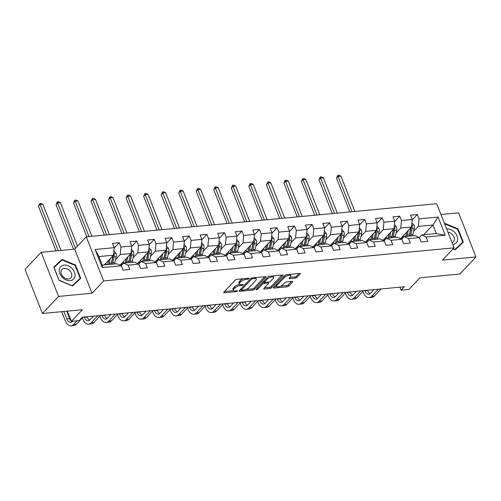 <?xml version="1.0" encoding="UTF-8"?>
<svg xmlns="http://www.w3.org/2000/svg" width="501" height="501" viewBox="0 0 501 501"><rect width="100%" height="100%" fill="white"/><g stroke="black" fill="none" stroke-linecap="round" stroke-linejoin="round"><path stroke-width="0.75" d="M249.028 278.644A0.946 0.351 158.5 0 0 249.141 278.368A0.946 0.351 158.5 0 0 248.703 278.243L236.979 279.351A1.353 0.501 158.5 0 0 235.245 280.128L223.847 292.196A1.353 0.501 158.5 0 0 223.69 292.59A1.353 0.501 158.5 0 0 224.316 292.766L236.04 291.657A0.946 0.351 158.5 0 0 237.255 291.112A0.946 0.351 158.5 0 0 237.361 290.843A0.946 0.351 158.5 0 0 236.923 290.718L235.407 290.862A4.327 1.591 158.5 0 1 233.41 290.304A4.327 1.591 158.5 0 1 233.904 289.052L234.856 288.044A4.327 1.591 158.5 0 1 240.411 285.564L241.927 285.42A0.946 0.351 158.5 0 0 243.142 284.881A0.946 0.351 158.5 0 0 243.248 284.606A0.946 0.351 158.5 0 0 242.816 284.48L241.294 284.624A4.327 1.591 158.5 0 1 239.296 284.067A4.327 1.591 158.5 0 1 239.791 282.815L240.743 281.806A4.327 1.591 158.5 0 1 246.298 279.326L247.813 279.182A0.946 0.351 158.5 0 0 249.028 278.644M295.233 278.155A1.353 0.501 158.5 0 0 296.968 277.379L300.162 273.991A1.353 0.501 158.5 0 0 300.318 273.602A1.353 0.501 158.5 0 0 299.692 273.427L286.678 274.654A1.353 0.501 158.5 0 0 284.937 275.431L273.546 287.499A1.353 0.501 158.5 0 0 273.389 287.893A1.353 0.501 158.5 0 0 274.016 288.069L287.035 286.835A1.353 0.501 158.5 0 0 288.77 286.065L292.628 281.975A1.353 0.501 158.5 0 0 292.784 281.581A1.353 0.501 158.5 0 0 292.158 281.405L286.591 281.931A1.353 0.501 158.5 0 0 284.85 282.708L282.94 284.737A3.62 1.334 158.5 0 1 279.351 286.622A3.62 1.334 158.5 0 1 276.621 286.34A3.62 1.334 158.5 0 1 277.034 285.294L284.537 277.347A3.62 1.334 158.5 0 1 288.125 275.462A3.62 1.334 158.5 0 1 290.856 275.744A3.62 1.334 158.5 0 1 290.442 276.79L289.19 278.111A1.353 0.501 158.5 0 0 289.033 278.506A1.353 0.501 158.5 0 0 289.659 278.681L295.233 278.155L294.763 276.959A1.353 0.501 158.5 0 0 296.498 276.189L299.047 273.49M58.548 296.417L92.04 293.248L74.662 249.135L41.176 252.297L58.548 296.417L42.428 313.494L82.327 309.724L71.361 321.335L79.227 320.59L82.452 317.177L404.326 286.754L401.101 290.173L408.966 289.428L419.932 277.811L459.824 274.041L475.95 256.963L458.572 212.85L440.943 214.516M92.04 293.248L103.651 280.955L454.069 247.832L442.458 260.132L475.95 256.963M265.856 277.235A1.353 0.501 158.5 0 0 266.012 276.846A1.353 0.501 158.5 0 0 265.386 276.671L252.366 277.898A1.353 0.501 158.5 0 0 250.632 278.675L239.24 290.743A1.353 0.501 158.5 0 0 239.083 291.137A1.353 0.501 158.5 0 0 239.71 291.313L252.723 290.079A1.353 0.501 158.5 0 0 254.458 289.302L265.856 277.235L265.63 276.665M269.519 276.276L282.539 275.049A1.353 0.501 158.5 0 1 283.165 275.224A1.353 0.501 158.5 0 1 283.009 275.613L271.617 287.687A1.353 0.501 158.5 0 1 269.876 288.457L264.309 288.983A1.353 0.501 158.5 0 1 263.683 288.808A1.353 0.501 158.5 0 1 263.839 288.419L268.461 283.522A1.353 0.501 158.5 0 0 268.611 283.134A1.353 0.501 158.5 0 0 267.991 282.959L264.29 283.309A1.353 0.501 158.5 0 0 262.555 284.08L257.746 289.177A0.946 0.351 158.5 0 1 256.806 289.672A0.946 0.351 158.5 0 1 256.092 289.597A0.946 0.351 158.5 0 1 256.199 289.321L267.784 277.053A1.353 0.501 158.5 0 1 269.519 276.276M42.428 313.494L25.05 269.381L41.176 252.297M103.651 280.955L86.272 236.835L436.69 203.719L454.069 247.832M412.217 219.883L417.283 214.516L410.538 215.154L412.254 219.507L401.464 220.528L399.748 216.175L393.003 216.814L394.719 221.166L383.929 222.181L382.219 217.829L375.474 218.467L377.19 222.82L366.4 223.841L364.684 219.488L357.939 220.127L359.655 224.479L348.865 225.5L347.155 221.148L340.411 221.78L342.127 226.133L331.336 227.153L329.62 222.801L322.876 223.44L324.592 227.792L313.801 228.813L312.085 224.461L305.347 225.099L307.057 229.452L296.273 230.466L294.557 226.12L287.812 226.753L289.528 231.105L278.738 232.126L277.022 227.773L270.283 228.412L271.993 232.765L261.209 233.785L259.493 229.433L252.748 230.072L254.464 234.418L243.674 235.439L241.958 231.086L235.22 231.725L236.929 236.077L226.139 237.098L224.429 232.746L217.685 233.385L219.4 237.737L208.61 238.752L206.894 234.405L200.15 235.038L201.865 239.39L191.075 240.411L189.365 236.059L182.621 236.697L184.337 241.05L173.546 242.071L171.83 237.718L165.086 238.357L166.802 242.703L156.011 243.724L154.302 239.372L147.557 240.01L149.273 244.363L138.483 245.384L136.767 241.031L130.022 241.67L131.738 246.022L120.948 247.037L119.232 242.691L112.493 243.323L114.203 247.676L95.102 249.485L102.242 267.603L102.279 265.142L116.883 263.764L121.342 265.799L123.058 270.152L129.803 269.513L128.087 265.161L123.628 263.125L134.418 262.104L138.877 264.146L140.593 268.492L147.332 267.86L145.622 263.507L141.163 261.472L151.953 260.451L156.406 262.486L158.122 266.839L164.867 266.2L163.151 261.848L158.692 259.812L169.482 258.792L173.941 260.827L175.657 265.179L182.402 264.541L180.686 260.194L176.227 258.153L187.017 257.138L191.476 259.174L193.186 263.526L199.93 262.887L198.214 258.535L193.755 256.499L204.546 255.479L209.005 257.514L210.721 261.866L217.465 261.228L215.749 256.875L211.29 254.84L222.081 253.819L226.54 255.854L228.249 260.207L234.994 259.574L233.278 255.222L228.819 253.187L239.61 252.166L244.068 254.201L245.784 258.554L252.529 257.915L250.813 253.562L246.354 251.527L257.145 250.506L261.603 252.542L263.313 256.894L270.058 256.255L268.342 251.909L263.889 249.867L274.673 248.847L279.132 250.888L280.848 255.241L287.593 254.602L285.877 250.25L281.418 248.214L292.208 247.193L296.667 249.229L298.383 253.581L305.122 252.942L303.412 248.59L298.953 246.555L309.737 245.534L314.196 247.569L315.912 251.922L322.657 251.289L320.941 246.937L316.482 244.895L327.272 243.881L331.731 245.916L333.447 250.268L340.185 249.63L338.476 245.277L334.017 243.242L344.807 242.221L349.26 244.256L350.976 248.609L357.72 247.97L356.004 243.618L351.545 241.582L362.336 240.561L366.795 242.603L368.511 246.955L375.249 246.317L373.539 241.964L369.08 239.929L379.871 238.908L384.33 240.943L386.039 245.296L392.784 244.657L391.068 240.305L386.609 238.269L397.399 237.249L401.858 239.284L403.574 243.636L410.319 243.004L408.603 238.651L404.144 236.61L414.934 235.595L419.393 237.631L421.103 241.983L427.848 241.344L426.132 236.992L421.673 234.956L436.283 233.572L432.902 224.993L418.297 226.371L413.607 231.337M417.283 214.516L418.993 218.868L438.099 217.065L445.239 235.188L426.132 236.992M419.393 237.631L408.603 238.651M401.858 239.284L391.068 240.305M384.33 240.943L373.539 241.964M366.795 242.603L356.004 243.618M349.26 244.256L338.476 245.277M331.731 245.916L320.941 246.937M314.196 247.569L303.412 248.59M296.667 249.229L285.877 250.25M279.132 250.888L268.342 251.909M261.603 252.542L250.813 253.562M244.068 254.201L233.278 255.222M226.54 255.854L215.749 256.875M209.005 257.514L198.214 258.535M191.476 259.174L180.686 260.194M173.941 260.827L163.151 261.848M156.406 262.486L145.622 263.507M138.877 264.146L128.087 265.161M121.342 265.799L102.242 267.603M396.078 232.99L400.762 228.03L411.553 227.009L400.531 238.683M401.689 239.209L404.144 236.61M411.553 227.009L412.254 219.507M400.762 228.03L401.464 220.528M378.543 234.65L383.227 229.683L394.018 228.663L383.002 240.336M384.161 240.868L386.609 238.269M394.018 228.663L394.719 221.166M383.227 229.683L383.929 222.181M361.008 236.309L365.699 231.343L376.489 230.322L365.467 241.996M366.626 242.522L369.08 239.929M376.489 230.322L377.19 222.82M365.699 231.343L366.4 223.841M343.479 237.962L348.164 233.003L358.954 231.982L347.938 243.649M349.097 244.181L351.545 241.582M358.954 231.982L359.655 224.479M348.164 233.003L348.865 225.5M325.944 239.622L330.635 234.656L341.425 233.635L330.403 245.308M331.562 245.841L334.017 243.242M341.425 233.635L342.127 226.133M330.635 234.656L331.336 227.153M308.416 241.275L313.1 236.315L323.89 235.295L312.875 246.968M314.033 247.494L316.482 244.895M323.89 235.295L324.592 227.792M313.1 236.315L313.801 228.813M290.881 242.935L295.571 237.969L306.361 236.948L295.339 248.621M296.498 249.154L298.953 246.555M306.361 236.948L307.057 229.452M295.571 237.969L296.273 230.466M273.352 244.594L278.036 239.628L288.826 238.608L277.805 250.281M278.969 250.807L281.418 248.214M288.826 238.608L289.528 231.105M278.036 239.628L278.738 232.126M255.817 246.248L260.507 241.288L271.291 240.267L260.276 251.94M261.434 252.466L263.889 249.867M271.291 240.267L271.993 232.765M260.507 241.288L261.209 233.785M238.288 247.907L242.972 242.941L253.763 241.92L242.741 253.594M243.899 254.126L246.354 251.527M253.763 241.92L254.464 234.418M242.972 242.941L243.674 235.439M220.753 249.567L225.444 244.601L236.228 243.58L225.212 255.253M226.371 255.779L228.819 253.187M236.228 243.58L236.929 236.077M225.444 244.601L226.139 237.098M203.224 251.22L207.909 246.254L218.699 245.239L207.677 256.907M208.836 257.439L211.29 254.84M218.699 245.239L219.4 237.737M207.909 246.254L208.61 238.752M185.689 252.88L190.374 247.914L201.164 246.893L190.148 258.566M191.307 259.092L193.755 256.499M201.164 246.893L201.865 239.39M190.374 247.914L191.075 240.411M168.161 254.533L172.845 249.573L183.635 248.552L172.613 260.226M173.772 260.752L176.227 258.153M183.635 248.552L184.337 241.05M172.845 249.573L173.546 242.071M150.626 256.193L155.31 251.226L166.1 250.206L155.085 261.879M156.243 262.411L158.692 259.812M166.1 250.206L166.802 242.703M155.31 251.226L156.011 243.724M133.091 257.852L137.781 252.886L148.572 251.865L137.55 263.539M138.708 264.065L141.163 261.472M148.572 251.865L149.273 244.363M137.781 252.886L138.483 245.384M115.562 259.505L120.246 254.539L131.037 253.525L120.021 265.192M121.179 265.724L123.628 263.125M131.037 253.525L131.738 246.022M120.246 254.539L120.948 247.037M95.102 249.485L98.897 256.562L113.508 255.178L104.277 264.954M113.508 255.178L114.203 247.676M74.662 249.135L86.272 236.835M399.917 287.173L401.101 290.173M67.341 311.14L71.361 321.335M98.897 256.562L102.279 265.142M423.677 234.769L432.902 224.993L438.099 217.065M419.224 237.555L421.673 234.956M445.239 235.188L436.283 233.572M418.297 226.371L418.993 218.868M114.172 248.051L119.232 242.691M131.7 246.398L136.767 241.031M149.235 244.738L154.302 239.372M166.77 243.079L171.83 237.718M184.299 241.426L189.365 236.059M201.834 239.766L206.894 234.405M219.363 238.113L224.429 232.746M236.898 236.453L241.958 231.086M254.427 234.794L259.493 229.433M271.962 233.14L277.022 227.773M289.49 231.481L294.557 226.12M307.025 229.821L312.085 224.461M324.554 228.168L329.62 222.801M342.089 226.508L347.155 221.148M359.618 224.855L364.684 219.488M377.153 223.195L382.219 217.829M394.688 221.536L399.748 216.175M72.513 285.996L80.742 278.331L75.507 265.042L62.049 259.424L53.82 267.096L59.055 280.378L72.513 285.996M452.992 248.972L455.077 249.836L463.306 242.171L458.071 228.882L444.606 223.264M59.513 262.367L53.92 267.346M59.337 262.292L62.049 259.424M75.131 265.442L75.507 265.042M444.619 223.841L457.682 229.258L458.071 228.882M243.336 278.75A4.327 1.591 158.5 0 0 240.273 280.616L240.743 281.806M239.296 284.067L238.827 282.871A4.327 1.591 158.5 0 1 239.321 281.618L240.273 280.616M239.61 284.411A4.327 1.591 158.5 0 0 234.387 286.854L234.856 288.044M233.41 290.304L232.94 289.108A4.327 1.591 158.5 0 1 233.435 287.856L234.387 286.854M224.498 291.513L233.71 290.643M245.897 289.49L252.254 288.889A1.353 0.501 158.5 0 0 253.988 288.113L264.735 276.727M239.885 290.054L241.288 289.922M252.698 278.725A0.946 0.351 158.5 0 0 251.483 279.264L241.476 289.86A0.946 0.351 158.5 0 0 241.369 290.135A0.946 0.351 158.5 0 0 241.808 290.254L243.405 290.104A4.327 1.591 158.5 0 0 248.966 287.624L255.798 280.385A4.327 1.591 158.5 0 0 256.299 279.132A4.327 1.591 158.5 0 0 254.295 278.575L252.698 278.725L252.372 277.898M256.299 279.132L255.829 277.936A4.327 1.591 158.5 0 0 255.523 277.598M281.888 275.112L271.147 286.491L271.617 287.687M264.484 287.731L269.406 287.267A1.353 0.501 158.5 0 0 271.147 286.491M264.497 282.05L263.82 282.113A1.353 0.501 158.5 0 0 262.662 282.476M273.252 278.443A3.62 1.334 158.5 0 0 273.671 277.397A3.62 1.334 158.5 0 0 270.941 277.122A3.62 1.334 158.5 0 0 267.352 279.001L264.71 281.8A1.353 0.501 158.5 0 0 264.553 282.195A1.353 0.501 158.5 0 0 265.179 282.37L268.874 282.019A1.353 0.501 158.5 0 0 270.609 281.243L273.252 278.443M273.671 277.397L273.202 276.208A3.62 1.334 158.5 0 0 272.989 275.951M269.3 276.308A3.62 1.334 158.5 0 0 267.716 277.128M264.077 280.98A1.353 0.501 158.5 0 0 264.083 280.998L264.553 282.195M289.835 277.429L294.763 276.959M290.856 275.744L290.386 274.548A3.62 1.334 158.5 0 0 290.211 274.323M286.347 274.711A3.62 1.334 158.5 0 0 284.9 275.475M276.151 284.743A3.62 1.334 158.5 0 0 276.151 285.15L276.621 286.34M280.585 286.209L286.566 285.645A1.353 0.501 158.5 0 0 288.3 284.869L291.513 281.468M274.191 286.816L276.796 286.566M108.742 260.226L108.241 262.411A8.749 5.023 84.6 0 1 107.439 264.66M110.27 258.604L109.212 263.219A10.546 6.05 84.6 0 1 108.842 264.522M113.896 251.026L115.963 253.306A3.651 2.098 84.6 0 1 116.207 256.7L114.829 262.693A10.546 6.05 84.6 0 1 114.46 263.996M106.412 264.753A8.749 5.023 84.6 0 1 105.974 264.14L105.598 263.557M112.857 255.867A3.651 2.098 84.6 0 1 112.719 257.032L111.347 263.019A10.546 6.05 84.6 0 1 110.978 264.321M112.324 264.196A10.546 6.05 -95.4 0 0 112.694 262.893L114.071 256.907A3.651 2.098 -95.4 0 0 114.096 254.483L113.627 253.844M113.17 255.535A1.86 1.065 84.6 0 1 113.101 256.099L111.723 262.086A8.749 5.023 84.6 0 1 111.078 264.008M61.041 250.425L42.879 204.32L40.067 204.583L38.458 206.293L56.024 250.895M58.229 250.688L40.067 204.583L39.817 203.469L40.944 203.362L42.879 204.32M38.458 206.293L39.817 203.469M61.686 311.672L65.224 320.646A10.339 5.931 -95.4 0 0 71.029 325.813A10.339 5.931 -95.4 0 0 73.578 324.46L77.035 320.803M71.029 325.813L73.841 325.544A10.339 5.931 -95.4 0 0 76.39 324.197L83.072 317.12M72.658 321.216L72.407 321.479A6.889 3.952 84.6 0 1 70.704 322.381A6.889 3.952 84.6 0 1 66.833 318.937L63.89 311.465M72.069 321.799A6.889 3.952 84.6 0 1 71.405 321.335M71.336 321.273A6.889 3.952 84.6 0 1 69.645 318.667L66.702 311.202M75.006 276.126A8.962 6.557 43.4 0 0 68.161 265.793A8.962 6.557 43.4 0 0 59.3 269.569A8.962 6.557 43.4 0 0 66.145 279.902A8.962 6.557 43.4 0 0 75.006 276.126M71.768 275.901A6.131 4.49 43.4 0 0 68.33 269.494A6.131 4.49 43.4 0 0 61.93 269.444A6.131 4.49 43.4 0 0 61.016 271.41A6.131 4.49 43.4 0 0 64.447 277.823A6.131 4.49 43.4 0 0 70.848 277.867A6.131 4.49 43.4 0 0 71.768 275.901M59.074 280.391L54.108 267.402L62.08 259.975L75.125 265.417L80.198 278.293L72.351 285.927M80.198 278.293L72.225 285.72L59.181 280.278M452.735 244.444A8.962 6.557 43.4 0 0 452.766 244.438A8.962 6.557 43.4 0 0 457.018 235.996A8.962 6.557 43.4 0 0 446.66 228.938A8.962 6.557 43.4 0 0 446.629 228.944M457.682 229.258L462.755 242.133L454.914 249.767M462.755 242.133L454.783 249.561L453.098 248.859M452.008 242.597A6.131 4.49 43.4 0 0 453.411 241.707A6.131 4.49 43.4 0 0 453.486 236.065A6.131 4.49 43.4 0 0 447.913 232.207M126.277 258.566L125.77 260.758A8.749 5.023 84.6 0 1 124.968 263M121.367 265.524A8.749 5.023 84.6 0 1 120.071 265.142M127.805 256.944L126.74 261.566A10.546 6.05 84.6 0 1 126.371 262.868M131.431 249.366L133.491 251.646A3.651 2.098 84.6 0 1 133.736 255.047L132.364 261.034A10.546 6.05 84.6 0 1 131.988 262.336M123.941 263.094A8.749 5.023 84.6 0 1 123.509 262.486L123.127 261.898M130.392 254.207A3.651 2.098 84.6 0 1 130.254 255.372L128.876 261.365A10.546 6.05 84.6 0 1 128.506 262.668M121.06 264.096A8.749 5.023 -95.4 0 0 122.019 264.835M129.853 262.537A10.546 6.05 -95.4 0 0 130.229 261.234L131.6 255.247A3.651 2.098 -95.4 0 0 131.631 252.83L131.162 252.185M130.698 253.875A1.86 1.065 84.6 0 1 130.629 254.439L129.258 260.426A8.749 5.023 84.6 0 1 128.607 262.355M122.639 264.177A8.749 5.023 84.6 0 1 121.806 263.301M77.523 246.104L60.414 202.661L57.602 202.924L55.987 204.633L73.559 249.241M75.469 248.283L57.602 202.924L57.352 201.809L58.473 201.703L60.414 202.661M55.987 204.633L57.352 201.809M143.806 256.907L143.305 259.098A8.749 5.023 84.6 0 1 142.503 261.34M138.902 263.864A8.749 5.023 84.6 0 1 137.6 263.482M145.334 255.291L144.275 259.906A10.546 6.05 84.6 0 1 143.906 261.209M148.96 247.713L151.026 249.986A3.651 2.098 84.6 0 1 151.271 253.387L149.893 259.374A10.546 6.05 84.6 0 1 149.523 260.677M141.476 261.441A8.749 5.023 84.6 0 1 141.038 260.827L140.662 260.244M147.92 252.548A3.651 2.098 84.6 0 1 147.789 253.719L146.411 259.706A10.546 6.05 84.6 0 1 146.041 261.008M138.589 262.436A8.749 5.023 -95.4 0 0 139.547 263.175M147.388 260.883A10.546 6.05 -95.4 0 0 147.757 259.581L149.135 253.594A3.651 2.098 -95.4 0 0 149.16 251.17L148.697 250.531M148.233 252.222A1.86 1.065 84.6 0 1 148.164 252.78L146.787 258.767A8.749 5.023 84.6 0 1 146.142 260.695M140.167 262.524A8.749 5.023 84.6 0 1 139.341 261.641M91.852 236.309L77.943 201.001L75.131 201.27L73.522 202.98L86.836 236.785M89.04 236.578L75.131 201.27L74.881 200.15L76.008 200.043L77.943 201.001M73.522 202.98L74.881 200.15M82.327 317.903L82.753 318.987A10.339 5.931 -95.4 0 0 88.564 324.153A10.339 5.931 -95.4 0 0 91.113 322.807L97.795 315.73M88.564 324.153L91.37 323.89A10.339 5.931 -95.4 0 0 93.925 322.538L100.601 315.461M93.418 316.144L89.936 319.826A6.889 3.952 84.6 0 1 88.239 320.721A6.889 3.952 84.6 0 1 84.368 317.277L84.256 317.008M89.604 320.139A6.889 3.952 84.6 0 1 87.174 317.014L87.068 316.738M99.862 316.25L100.288 317.327A10.339 5.931 -95.4 0 0 106.093 322.494A10.339 5.931 -95.4 0 0 108.642 321.147L115.324 314.071M106.093 322.494L108.905 322.231A10.339 5.931 -95.4 0 0 111.454 320.884L118.136 313.801M110.946 314.484L107.471 318.166A6.889 3.952 84.6 0 1 105.774 319.068A6.889 3.952 84.6 0 1 101.897 315.624L101.791 315.348M107.133 318.479A6.889 3.952 84.6 0 1 104.709 315.354L104.603 315.085M161.341 255.253L160.834 257.439A8.749 5.023 84.6 0 1 160.032 259.687M156.431 262.211A8.749 5.023 84.6 0 1 155.135 261.829M162.869 253.631L161.804 258.253A10.546 6.05 84.6 0 1 161.435 259.556M166.495 246.054L168.555 248.333A3.651 2.098 84.6 0 1 168.799 251.734L167.428 257.721A10.546 6.05 84.6 0 1 167.052 259.023M159.005 259.781A8.749 5.023 84.6 0 1 158.573 259.174L158.191 258.585M165.455 250.895A3.651 2.098 84.6 0 1 165.317 252.059L163.94 258.046A10.546 6.05 84.6 0 1 163.57 259.349M156.124 260.777A8.749 5.023 -95.4 0 0 157.082 261.522M164.923 259.224A10.546 6.05 -95.4 0 0 165.292 257.921L166.664 251.934A3.651 2.098 -95.4 0 0 166.695 249.511L166.226 248.872M165.762 250.563A1.86 1.065 84.6 0 1 165.693 251.126L164.322 257.113A8.749 5.023 84.6 0 1 163.677 259.036M157.702 260.864A8.749 5.023 84.6 0 1 156.869 259.981M109.381 234.656L95.478 199.348L92.666 199.611L91.05 201.321L104.371 235.126M106.575 234.919L92.666 199.611L92.416 198.496L93.537 198.39L95.478 199.348M91.05 201.321L92.416 198.496M178.87 253.594L178.369 255.786A8.749 5.023 84.6 0 1 177.567 258.028M173.966 260.551A8.749 5.023 84.6 0 1 172.663 260.169M180.398 251.978L179.339 256.593A10.546 6.05 84.6 0 1 178.97 257.896M184.024 244.394L186.09 246.674A3.651 2.098 84.6 0 1 186.334 250.074L184.957 256.061A10.546 6.05 84.6 0 1 184.587 257.364M176.54 258.128A8.749 5.023 84.6 0 1 176.101 257.514L175.726 256.932M182.984 249.235A3.651 2.098 84.6 0 1 182.852 250.406L181.475 256.393A10.546 6.05 84.6 0 1 181.105 257.696M173.653 259.123A8.749 5.023 -95.4 0 0 174.611 259.862M182.452 257.564A10.546 6.05 -95.4 0 0 182.821 256.261L184.199 250.275A3.651 2.098 -95.4 0 0 184.224 247.857L183.761 247.212M183.297 248.909A1.86 1.065 84.6 0 1 183.228 249.467L181.85 255.454A8.749 5.023 84.6 0 1 181.205 257.382M175.231 259.205A8.749 5.023 84.6 0 1 174.404 258.328M126.916 232.996L113.007 197.688L110.195 197.958L108.585 199.661L121.9 233.472M124.104 233.259L110.195 197.958L109.944 196.837L111.072 196.73L113.007 197.688M108.585 199.661L109.944 196.837M196.405 251.94L195.904 254.126A8.749 5.023 84.6 0 1 195.102 256.368M191.495 258.892A8.749 5.023 84.6 0 1 190.198 258.51M197.933 250.318L196.868 254.934A10.546 6.05 84.6 0 1 196.498 256.236M201.559 242.741L203.619 245.02A3.651 2.098 84.6 0 1 203.863 248.415L202.492 254.408A10.546 6.05 84.6 0 1 202.122 255.71M194.069 256.468A8.749 5.023 84.6 0 1 193.636 255.854L193.254 255.272M200.519 247.582A3.651 2.098 84.6 0 1 200.381 248.746L199.003 254.733A10.546 6.05 84.6 0 1 198.634 256.036M191.188 257.464A8.749 5.023 -95.4 0 0 192.146 258.209M199.987 255.911A10.546 6.05 -95.4 0 0 200.356 254.608L201.734 248.621A3.651 2.098 -95.4 0 0 201.759 246.198L201.289 245.559M200.826 247.25A1.86 1.065 84.6 0 1 200.763 247.813L199.385 253.8A8.749 5.023 84.6 0 1 198.74 255.723M192.766 257.552A8.749 5.023 84.6 0 1 191.939 256.669M144.445 231.337L130.542 196.035L127.73 196.298L126.12 198.008L139.435 231.813M141.639 231.606L127.73 196.298L127.479 195.183L128.6 195.077L130.542 196.035M126.12 198.008L127.479 195.183M117.391 314.59L117.816 315.674A10.339 5.931 -95.4 0 0 123.628 320.84A10.339 5.931 -95.4 0 0 126.177 319.488L132.859 312.411M123.628 320.84L126.44 320.571A10.339 5.931 -95.4 0 0 128.989 319.225L135.671 312.148M128.481 312.824L125.006 316.507A6.889 3.952 84.6 0 1 123.302 317.409A6.889 3.952 84.6 0 1 119.432 313.964L119.326 313.695M124.668 316.826A6.889 3.952 84.6 0 1 122.238 313.701L122.131 313.426M134.926 312.937L135.351 314.014A10.339 5.931 -95.4 0 0 141.157 319.181A10.339 5.931 -95.4 0 0 143.712 317.834L150.388 310.758M141.157 319.181L143.969 318.918A10.339 5.931 -95.4 0 0 146.517 317.565L153.2 310.488M146.01 311.171L142.534 314.853A6.889 3.952 84.6 0 1 140.837 315.749A6.889 3.952 84.6 0 1 136.961 312.305L136.854 312.035M142.196 315.167A6.889 3.952 84.6 0 1 139.773 312.042L139.666 311.772M152.454 311.278L152.88 312.361A10.339 5.931 -95.4 0 0 158.692 317.528A10.339 5.931 -95.4 0 0 161.241 316.175L167.923 309.098M158.692 317.528L161.504 317.258A10.339 5.931 -95.4 0 0 164.052 315.912L170.735 308.835M163.545 309.512L160.069 313.194A6.889 3.952 84.6 0 1 158.366 314.096A6.889 3.952 84.6 0 1 154.496 310.651L154.389 310.376M159.731 313.513A6.889 3.952 84.6 0 1 157.301 310.382L157.195 310.113M213.933 250.281L213.432 252.473A8.749 5.023 84.6 0 1 212.631 254.715M209.03 257.238A8.749 5.023 84.6 0 1 207.727 256.856M215.461 248.659L214.403 253.281A10.546 6.05 84.6 0 1 214.033 254.583M219.087 241.081L221.154 243.361A3.651 2.098 84.6 0 1 221.398 246.761L220.02 252.748A10.546 6.05 84.6 0 1 219.651 254.051M211.604 254.809A8.749 5.023 84.6 0 1 211.165 254.201L210.789 253.612M218.048 245.922A3.651 2.098 84.6 0 1 217.916 247.087L216.538 253.08A10.546 6.05 84.6 0 1 216.169 254.383M208.717 255.811A8.749 5.023 -95.4 0 0 209.675 256.55M217.515 254.251A10.546 6.05 -95.4 0 0 217.885 252.949L219.263 246.962A3.651 2.098 -95.4 0 0 219.288 244.544L218.824 243.899M218.361 245.59A1.86 1.065 84.6 0 1 218.292 246.154L216.914 252.141A8.749 5.023 84.6 0 1 216.269 254.07M210.295 255.892A8.749 5.023 84.6 0 1 209.468 255.015M161.98 229.683L148.071 194.375L145.265 194.638L143.649 196.348L156.97 230.153M159.168 229.946L145.265 194.638L145.008 193.524L146.135 193.417L148.071 194.375M143.649 196.348L145.008 193.524M169.989 309.618L170.415 310.701A10.339 5.931 -95.4 0 0 176.22 315.868A10.339 5.931 -95.4 0 0 178.776 314.522L185.458 307.439M176.22 315.868L179.032 315.605A10.339 5.931 -95.4 0 0 181.581 314.252L188.263 307.176M181.074 307.858L177.598 311.541A6.889 3.952 84.6 0 1 175.901 312.436A6.889 3.952 84.6 0 1 172.025 308.992L171.918 308.722M177.26 311.854A6.889 3.952 84.6 0 1 174.836 308.729L174.73 308.453M231.468 248.621L230.967 250.813A8.749 5.023 84.6 0 1 230.166 253.055M226.558 255.579A8.749 5.023 84.6 0 1 225.262 255.197M232.996 247.006L231.938 251.621A10.546 6.05 84.6 0 1 231.562 252.924M236.622 239.428L238.683 241.701A3.651 2.098 84.6 0 1 238.933 245.102L237.555 251.089A10.546 6.05 84.6 0 1 237.186 252.391M229.139 253.155A8.749 5.023 84.6 0 1 228.7 252.542L228.318 251.959M235.583 244.263A3.651 2.098 84.6 0 1 235.445 245.434L234.073 251.421A10.546 6.05 84.6 0 1 233.698 252.723M226.252 254.151A8.749 5.023 -95.4 0 0 227.21 254.89M235.05 252.598A10.546 6.05 -95.4 0 0 235.42 251.295L236.798 245.302A3.651 2.098 -95.4 0 0 236.823 242.885L236.353 242.246M235.896 243.937A1.86 1.065 84.6 0 1 235.827 244.494L234.449 250.481A8.749 5.023 84.6 0 1 233.804 252.41M227.83 254.232A8.749 5.023 84.6 0 1 227.003 253.356M179.515 228.024L165.606 192.716L162.794 192.985L161.184 194.689L174.498 228.5M176.703 228.293L162.794 192.985L162.543 191.864L163.664 191.758L165.606 192.716M161.184 194.689L162.543 191.864M187.518 307.965L187.944 309.042A10.339 5.931 -95.4 0 0 193.755 314.208A10.339 5.931 -95.4 0 0 196.304 312.862L202.986 305.785M193.755 314.208L196.567 313.945A10.339 5.931 -95.4 0 0 199.116 312.599L205.798 305.516M198.609 306.199L195.133 309.881A6.889 3.952 84.6 0 1 193.43 310.783A6.889 3.952 84.6 0 1 189.56 307.338L189.453 307.063M194.795 310.194A6.889 3.952 84.6 0 1 192.365 307.069L192.259 306.8M248.997 246.968L248.496 249.154A8.749 5.023 84.6 0 1 247.694 251.402M244.093 253.926A8.749 5.023 84.6 0 1 242.797 253.544M250.531 245.346L249.467 249.968A10.546 6.05 84.6 0 1 249.097 251.27M254.151 237.768L256.218 240.048A3.651 2.098 84.6 0 1 256.462 243.448L255.084 249.435A10.546 6.05 84.6 0 1 254.715 250.738M246.667 251.496A8.749 5.023 84.6 0 1 246.229 250.888L245.853 250.3M253.111 242.609A3.651 2.098 84.6 0 1 252.98 243.774L251.602 249.761A10.546 6.05 84.6 0 1 251.233 251.064M243.78 252.491A8.749 5.023 -95.4 0 0 244.745 253.237M252.579 250.938A10.546 6.05 -95.4 0 0 252.949 249.636L254.326 243.649A3.651 2.098 -95.4 0 0 254.351 241.225L253.888 240.586M253.425 242.277A1.86 1.065 84.6 0 1 253.356 242.841L251.978 248.828A8.749 5.023 84.6 0 1 251.333 250.75M245.358 252.579A8.749 5.023 84.6 0 1 244.532 251.696M197.043 226.371L183.134 191.063L180.329 191.326L178.713 193.035L192.033 226.84M194.231 226.634L180.329 191.326L180.078 190.211L181.199 190.104L183.134 191.063M178.713 193.035L180.078 190.211M205.053 306.305L205.479 307.389A10.339 5.931 -95.4 0 0 211.29 312.555A10.339 5.931 -95.4 0 0 213.839 311.202L220.521 304.126M211.29 312.555L214.096 312.286A10.339 5.931 -95.4 0 0 216.645 310.939L223.327 303.863M216.138 304.539L212.662 308.221A6.889 3.952 84.6 0 1 210.965 309.123A6.889 3.952 84.6 0 1 207.088 305.679L206.982 305.41M212.324 308.541A6.889 3.952 84.6 0 1 209.9 305.416L209.794 305.14M266.532 245.308L266.031 247.5A8.749 5.023 84.6 0 1 265.229 249.742M261.622 252.266A8.749 5.023 84.6 0 1 260.326 251.884M268.06 243.693L267.002 248.308A10.546 6.05 84.6 0 1 266.626 249.611M271.68 236.109L273.746 238.388A3.651 2.098 84.6 0 1 273.997 241.789L272.619 247.776A10.546 6.05 84.6 0 1 272.25 249.078M264.202 249.842A8.749 5.023 84.6 0 1 263.764 249.229L263.382 248.646M270.646 240.95A3.651 2.098 84.6 0 1 270.509 242.121L269.137 248.108A10.546 6.05 84.6 0 1 268.761 249.41M261.315 250.838A8.749 5.023 -95.4 0 0 262.274 251.577M270.114 249.279A10.546 6.05 -95.4 0 0 270.484 247.976L271.861 241.989A3.651 2.098 -95.4 0 0 271.886 239.572L271.417 238.927M270.96 240.624A1.86 1.065 84.6 0 1 270.891 241.181L269.513 247.168A8.749 5.023 84.6 0 1 268.868 249.097M262.893 250.92A8.749 5.023 84.6 0 1 262.067 250.043M214.578 224.711L200.669 189.403L197.857 189.672L196.248 191.376L209.562 225.187M211.766 224.974L197.857 189.672L197.607 188.551L198.734 188.445L200.669 189.403M196.248 191.376L197.607 188.551M222.588 304.652L223.008 305.729A10.339 5.931 -95.4 0 0 228.819 310.896A10.339 5.931 -95.4 0 0 231.368 309.549L238.05 302.472M228.819 310.896L231.631 310.633A10.339 5.931 -95.4 0 0 234.18 309.28L240.862 302.203M233.673 302.886L230.197 306.568A6.889 3.952 84.6 0 1 228.494 307.464A6.889 3.952 84.6 0 1 224.623 304.019L224.517 303.75M229.859 306.881A6.889 3.952 84.6 0 1 227.435 303.756L227.322 303.487M284.067 243.655L283.56 245.841A8.749 5.023 84.6 0 1 282.758 248.083M279.157 250.606A8.749 5.023 84.6 0 1 277.861 250.224M285.595 242.033L284.53 246.649A10.546 6.05 84.6 0 1 284.161 247.951M289.215 234.455L291.281 236.735A3.651 2.098 84.6 0 1 291.526 240.129L290.148 246.123A10.546 6.05 84.6 0 1 289.778 247.425M281.731 248.183A8.749 5.023 84.6 0 1 281.299 247.569L280.917 246.987M288.181 239.296A3.651 2.098 84.6 0 1 288.044 240.461L286.666 246.448A10.546 6.05 84.6 0 1 286.296 247.751M278.844 249.179A8.749 5.023 -95.4 0 0 279.808 249.924M287.643 247.626A10.546 6.05 -95.4 0 0 288.012 246.323L289.39 240.336A3.651 2.098 -95.4 0 0 289.421 237.912L288.952 237.274M288.488 238.964A1.86 1.065 84.6 0 1 288.419 239.528L287.048 245.515A8.749 5.023 84.6 0 1 286.397 247.438M280.428 249.266A8.749 5.023 84.6 0 1 279.596 248.383M232.107 223.051L218.198 187.75L215.392 188.013L213.777 189.722L227.097 223.527M229.301 223.321L215.392 188.013L215.142 186.898L216.263 186.792L218.198 187.75M213.777 189.722L215.142 186.898M240.117 302.992L240.543 304.069A10.339 5.931 -95.4 0 0 246.354 309.242A10.339 5.931 -95.4 0 0 248.903 307.89L255.585 300.813M246.354 309.242L249.16 308.973A10.339 5.931 -95.4 0 0 251.709 307.627L258.391 300.55M251.208 301.226L247.726 304.909A6.889 3.952 84.6 0 1 246.029 305.81A6.889 3.952 84.6 0 1 242.152 302.366L242.046 302.09M247.388 305.222A6.889 3.952 84.6 0 1 244.964 302.097L244.857 301.827M301.596 241.996L301.095 244.187A8.749 5.023 84.6 0 1 300.293 246.429M296.686 248.953A8.749 5.023 84.6 0 1 295.39 248.571M303.124 240.374L302.065 244.995A10.546 6.05 84.6 0 1 301.696 246.298M306.75 232.796L308.81 235.075A3.651 2.098 84.6 0 1 309.061 238.476L307.683 244.463A10.546 6.05 84.6 0 1 307.313 245.766M299.266 246.523A8.749 5.023 84.6 0 1 298.828 245.916L298.452 245.327M305.71 237.637A3.651 2.098 84.6 0 1 305.572 238.802L304.201 244.789A10.546 6.05 84.6 0 1 303.831 246.091M296.379 247.525A8.749 5.023 -95.4 0 0 297.337 248.264M305.178 245.966A10.546 6.05 -95.4 0 0 305.547 244.663L306.925 238.676A3.651 2.098 -95.4 0 0 306.95 236.253L306.48 235.614M306.023 237.305A1.86 1.065 84.6 0 1 305.954 237.869L304.577 243.855A8.749 5.023 84.6 0 1 303.932 245.784M297.957 247.607A8.749 5.023 84.6 0 1 297.131 246.73M249.642 221.398L235.733 186.09L232.921 186.353L231.312 188.063L244.626 221.868M246.83 221.661L232.921 186.353L232.671 185.238L233.798 185.132L235.733 186.09M231.312 188.063L232.671 185.238M257.652 301.333L258.078 302.416A10.339 5.931 -95.4 0 0 263.883 307.583A10.339 5.931 -95.4 0 0 266.432 306.236L273.114 299.153M263.883 307.583L266.695 307.32A10.339 5.931 -95.4 0 0 269.244 305.967L275.926 298.89M268.736 299.573L265.261 303.255A6.889 3.952 84.6 0 1 263.557 304.151A6.889 3.952 84.6 0 1 259.687 300.706L259.581 300.437M264.923 303.568A6.889 3.952 84.6 0 1 262.499 300.443L262.392 300.168M319.131 240.336L318.623 242.528A8.749 5.023 84.6 0 1 317.822 244.77M314.221 247.294A8.749 5.023 84.6 0 1 312.925 246.912M320.659 238.72L319.594 243.336A10.546 6.05 84.6 0 1 319.225 244.638M324.285 231.143L326.345 233.416A3.651 2.098 84.6 0 1 326.589 236.816L325.218 242.803A10.546 6.05 84.6 0 1 324.842 244.106M316.795 244.87A8.749 5.023 84.6 0 1 316.363 244.256L315.981 243.674M323.245 235.977A3.651 2.098 84.6 0 1 323.107 237.148L321.73 243.135A10.546 6.05 84.6 0 1 321.36 244.438M313.914 245.866A8.749 5.023 -95.4 0 0 314.872 246.605M322.707 244.313A10.546 6.05 -95.4 0 0 323.082 243.01L324.454 237.017A3.651 2.098 -95.4 0 0 324.485 234.6L324.015 233.961M323.552 235.652A1.86 1.065 84.6 0 1 323.483 236.209L322.112 242.196A8.749 5.023 84.6 0 1 321.46 244.125M315.492 245.947A8.749 5.023 84.6 0 1 314.659 245.07M267.171 219.739L253.262 184.431L250.456 184.7L248.84 186.403L262.161 220.215M264.365 220.008L250.456 184.7L250.206 183.579L251.327 183.472L253.262 184.431M248.84 186.403L250.206 183.579M275.181 299.679L275.606 300.757A10.339 5.931 -95.4 0 0 281.418 305.923A10.339 5.931 -95.4 0 0 283.967 304.577L290.649 297.5M281.418 305.923L284.224 305.66A10.339 5.931 -95.4 0 0 286.779 304.314L293.454 297.231M286.271 297.913L282.789 301.596A6.889 3.952 84.6 0 1 281.092 302.498A6.889 3.952 84.6 0 1 277.222 299.053L277.109 298.778M282.451 301.909A6.889 3.952 84.6 0 1 280.028 298.784L279.921 298.515M336.659 238.683L336.158 240.868A8.749 5.023 84.6 0 1 335.357 243.117M331.756 245.64A8.749 5.023 84.6 0 1 330.453 245.252M338.188 237.061L337.129 241.682A10.546 6.05 84.6 0 1 336.76 242.985M341.814 229.483L343.88 231.763A3.651 2.098 84.6 0 1 344.124 235.163L342.747 241.15A10.546 6.05 84.6 0 1 342.377 242.453M334.33 243.21A8.749 5.023 84.6 0 1 333.891 242.603L333.516 242.014M340.774 234.324A3.651 2.098 84.6 0 1 340.642 235.489L339.265 241.476A10.546 6.05 84.6 0 1 338.895 242.778M331.443 244.206A8.749 5.023 -95.4 0 0 332.401 244.951M340.242 242.653A10.546 6.05 -95.4 0 0 340.611 241.35L341.989 235.364A3.651 2.098 -95.4 0 0 342.014 232.94L341.55 232.301M341.087 233.992A1.86 1.065 84.6 0 1 341.018 234.556L339.64 240.543A8.749 5.023 84.6 0 1 338.995 242.465M333.021 244.294A8.749 5.023 84.6 0 1 332.194 243.411M284.706 218.085L270.797 182.777L267.985 183.04L266.375 184.75L279.69 218.555M281.894 218.348L267.985 183.04L267.734 181.926L268.862 181.819L270.797 182.777M266.375 184.75L267.734 181.926M292.716 298.02L293.141 299.103A10.339 5.931 -95.4 0 0 298.947 304.27A10.339 5.931 -95.4 0 0 301.496 302.917L308.178 295.84M298.947 304.27L301.759 304.001A10.339 5.931 -95.4 0 0 304.307 302.654L310.989 295.577M303.8 296.254L300.324 299.936A6.889 3.952 84.6 0 1 298.627 300.838A6.889 3.952 84.6 0 1 294.751 297.394L294.644 297.124M299.986 300.256A6.889 3.952 84.6 0 1 297.563 297.131L297.456 296.855M354.194 237.023L353.687 239.215A8.749 5.023 84.6 0 1 352.886 241.457M349.285 243.981A8.749 5.023 84.6 0 1 347.988 243.599M355.723 235.407L354.658 240.023A10.546 6.05 84.6 0 1 354.288 241.325M359.349 227.823L361.409 230.103A3.651 2.098 84.6 0 1 361.653 233.504L360.282 239.491A10.546 6.05 84.6 0 1 359.906 240.793M351.859 241.557A8.749 5.023 84.6 0 1 351.426 240.943L351.044 240.361M358.309 232.664A3.651 2.098 84.6 0 1 358.171 233.835L356.793 239.822A10.546 6.05 84.6 0 1 356.424 241.125M348.978 242.553A8.749 5.023 -95.4 0 0 349.936 243.292M357.77 240.994A10.546 6.05 -95.4 0 0 358.146 239.691L359.518 233.704A3.651 2.098 -95.4 0 0 359.549 231.287L359.079 230.642M358.616 232.339A1.86 1.065 84.6 0 1 358.547 232.896L357.175 238.883A8.749 5.023 84.6 0 1 356.53 240.812M350.556 242.634A8.749 5.023 84.6 0 1 349.723 241.758M302.235 216.426L288.332 181.118L285.52 181.387L283.904 183.09L297.225 216.902M299.429 216.689L285.52 181.387L285.269 180.266L286.39 180.16L288.332 181.118M283.904 183.09L285.269 180.266M310.244 296.367L310.67 297.444A10.339 5.931 -95.4 0 0 316.482 302.61A10.339 5.931 -95.4 0 0 319.031 301.264L325.713 294.187M316.482 302.61L319.287 302.347A10.339 5.931 -95.4 0 0 321.842 300.995L328.524 293.918M321.335 294.601L317.853 298.283A6.889 3.952 84.6 0 1 316.156 299.178A6.889 3.952 84.6 0 1 312.286 295.734L312.179 295.465M317.521 298.596A6.889 3.952 84.6 0 1 315.091 295.471L314.985 295.202M371.723 235.37L371.222 237.555A8.749 5.023 84.6 0 1 370.421 239.797M366.82 242.321A8.749 5.023 84.6 0 1 365.517 241.939M373.251 233.748L372.193 238.363A10.546 6.05 84.6 0 1 371.823 239.666M376.877 226.17L378.944 228.45A3.651 2.098 84.6 0 1 379.188 231.844L377.81 237.831A10.546 6.05 84.6 0 1 377.441 239.134M369.394 239.898A8.749 5.023 84.6 0 1 368.955 239.284L368.579 238.701M375.838 231.011A3.651 2.098 84.6 0 1 375.706 232.176L374.328 238.163A10.546 6.05 84.6 0 1 373.959 239.465M366.507 240.893A8.749 5.023 -95.4 0 0 367.465 241.632M375.305 239.34A10.546 6.05 -95.4 0 0 375.675 238.038L377.053 232.051A3.651 2.098 -95.4 0 0 377.078 229.627L376.614 228.988M376.151 230.679A1.86 1.065 84.6 0 1 376.082 231.237L374.704 237.23A8.749 5.023 84.6 0 1 374.059 239.152M368.085 240.981A8.749 5.023 84.6 0 1 367.258 240.098M319.77 214.766L305.86 179.464L303.049 179.727L301.439 181.437L314.753 215.242M316.958 215.035L303.049 179.727L302.798 178.613L303.925 178.506L305.86 179.464M301.439 181.437L302.798 178.613M327.779 294.707L328.205 295.784A10.339 5.931 -95.4 0 0 334.01 300.957A10.339 5.931 -95.4 0 0 336.566 299.604L343.241 292.528M334.01 300.957L336.822 300.688A10.339 5.931 -95.4 0 0 339.371 299.341L346.053 292.265M338.864 292.941L335.388 296.623A6.889 3.952 84.6 0 1 333.691 297.525A6.889 3.952 84.6 0 1 329.815 294.081L329.708 293.805M335.05 296.936A6.889 3.952 84.6 0 1 332.626 293.811L332.52 293.542M389.258 233.71L388.751 235.902A8.749 5.023 84.6 0 1 387.949 238.144M384.348 240.668A8.749 5.023 84.6 0 1 383.052 240.286M390.786 232.088L389.722 236.71A10.546 6.05 84.6 0 1 389.352 238.013M394.412 224.511L396.473 226.79A3.651 2.098 84.6 0 1 396.717 230.191L395.345 236.178A10.546 6.05 84.6 0 1 394.976 237.48M386.922 238.238A8.749 5.023 84.6 0 1 386.49 237.631L386.108 237.042M393.373 229.352A3.651 2.098 84.6 0 1 393.235 230.516L391.857 236.503A10.546 6.05 84.6 0 1 391.488 237.806M384.042 239.24A8.749 5.023 -95.4 0 0 385 239.979M392.84 237.681A10.546 6.05 -95.4 0 0 393.21 236.378L394.588 230.391A3.651 2.098 -95.4 0 0 394.613 227.968L394.143 227.329M393.68 229.02A1.86 1.065 84.6 0 1 393.617 229.583L392.239 235.57A8.749 5.023 84.6 0 1 391.594 237.499M385.62 239.321A8.749 5.023 84.6 0 1 384.793 238.445M337.298 213.113L323.395 177.805L320.584 178.068L318.974 179.778L332.288 213.583M334.493 213.376L320.584 178.068L320.333 176.953L321.454 176.847L323.395 177.805M318.974 179.778L320.333 176.953M345.308 293.047L345.734 294.131A10.339 5.931 -95.4 0 0 351.545 299.297A10.339 5.931 -95.4 0 0 354.094 297.951L360.776 290.868M351.545 299.297L354.357 299.034A10.339 5.931 -95.4 0 0 356.906 297.682L363.588 290.605M356.399 291.288L352.923 294.97A6.889 3.952 84.6 0 1 351.22 295.866A6.889 3.952 84.6 0 1 347.35 292.421L347.243 292.152M352.585 295.283A6.889 3.952 84.6 0 1 350.155 292.158L350.049 291.883M406.787 232.051L406.286 234.243A8.749 5.023 84.6 0 1 405.484 236.485M401.883 239.008A8.749 5.023 84.6 0 1 400.581 238.626M408.315 230.435L407.257 235.05A10.546 6.05 84.6 0 1 406.887 236.353M411.941 222.857L414.008 225.131A3.651 2.098 84.6 0 1 414.252 228.531L412.874 234.518A10.546 6.05 84.6 0 1 412.505 235.821M404.457 236.585A8.749 5.023 84.6 0 1 404.019 235.971L403.643 235.389M410.901 227.692A3.651 2.098 84.6 0 1 410.77 228.863L409.392 234.85A10.546 6.05 84.6 0 1 409.023 236.153M401.57 237.58A8.749 5.023 -95.4 0 0 402.528 238.319M410.369 236.027A10.546 6.05 -95.4 0 0 410.739 234.725L412.116 228.732A3.651 2.098 -95.4 0 0 412.141 226.314L411.678 225.675M411.215 227.366A1.86 1.065 84.6 0 1 411.146 227.924L409.768 233.911A8.749 5.023 84.6 0 1 409.123 235.839M403.148 237.662A8.749 5.023 84.6 0 1 402.322 236.785M354.833 211.453L340.924 176.145L338.119 176.415L336.503 178.118L349.823 211.929M352.021 211.723L338.119 176.415L337.862 175.294L338.989 175.187L340.924 176.145M336.503 178.118L337.862 175.294M362.843 291.394L363.269 292.471A10.339 5.931 -95.4 0 0 369.074 297.638A10.339 5.931 -95.4 0 0 371.629 296.291L378.311 289.215M369.074 297.638L371.886 297.375A10.339 5.931 -95.4 0 0 374.435 296.028L381.117 288.945M373.928 289.628L370.452 293.31A6.889 3.952 84.6 0 1 368.755 294.212A6.889 3.952 84.6 0 1 364.878 290.768L364.772 290.492M370.114 293.624A6.889 3.952 84.6 0 1 367.69 290.499L367.584 290.229M245.972 278.506L246.298 279.326M239.321 281.618L239.791 282.815M241.601 284.599L241.927 285.42M240.017 284.574L240.411 285.564M233.435 287.856L233.904 289.052M235.714 290.83L236.04 291.657M224.022 292.014L224.316 292.766M247.488 278.362L247.813 279.182M253.988 288.113L254.458 289.302M252.254 288.889L252.723 290.079M239.409 290.561L239.71 291.313M251.107 278.318L251.483 279.264M241.062 288.808L241.476 289.86M253.969 277.748L254.295 278.575M282.783 275.043L283.009 275.613M269.406 287.267L269.876 288.457M264.014 288.232L264.309 288.983M267.666 282.132L267.991 282.959M263.82 282.113L264.29 283.309M262.142 283.027L262.555 284.08M257.332 288.125L257.746 289.177M266.939 277.949L267.352 279.001M264.296 280.748L264.71 281.8M289.365 277.93L289.659 278.681M284.123 276.295L284.537 277.347M276.621 284.242L277.034 285.294M292.402 281.399L292.628 281.975M288.3 284.869L288.77 286.065M286.566 285.645L287.035 286.835M273.721 287.317L274.016 288.069M299.936 273.421L300.162 273.991M296.498 276.189L296.968 277.379M115.906 253.249L113.664 253.456M111.347 263.019L109.212 263.219M104.953 264.24L105.974 264.14M114.829 262.693L112.694 262.893M112.719 257.032L111.66 257.132M116.207 256.7L114.071 256.907M113.514 255.103L114.096 254.483M73.578 324.46L76.39 324.197M66.833 318.937L69.645 318.667M133.441 251.59L131.199 251.803M128.876 261.365L126.74 261.566M122.482 262.58L123.509 262.486M132.364 261.034L130.229 261.234M130.254 255.372L129.195 255.472M133.736 255.047L131.6 255.247M131.043 253.45L131.631 252.83M150.97 249.93L148.728 250.143M146.411 259.706L144.275 259.906M140.017 260.927L141.038 260.827M149.893 259.374L147.757 259.581M147.789 253.719L146.724 253.819M151.271 253.387L149.135 253.594M148.578 251.79L149.16 251.17M91.113 322.807L93.925 322.538M84.368 317.277L87.174 317.014M108.642 321.147L111.454 320.884M101.897 315.624L104.709 315.354M168.505 248.277L166.263 248.49M163.94 258.046L161.804 258.253M157.546 259.267L158.573 259.174M167.428 257.721L165.292 257.921M165.317 252.059L164.259 252.16M168.799 251.734L166.664 251.934M166.107 250.131L166.695 249.511M186.04 246.617L183.792 246.83M181.475 256.393L179.339 256.593M175.081 257.608L176.101 257.514M184.957 256.061L182.821 256.261M182.852 250.406L181.788 250.506M186.334 250.074L184.199 250.275M183.642 248.477L184.224 247.857M203.569 244.964L201.327 245.171M199.003 254.733L196.868 254.934M192.616 255.955L193.636 255.854M202.492 254.408L200.356 254.608M200.381 248.746L199.323 248.847M203.863 248.415L201.734 248.621M201.17 246.818L201.759 246.198M126.177 319.488L128.989 319.225M119.432 313.964L122.238 313.701M143.712 317.834L146.517 317.565M136.961 312.305L139.773 312.042M161.241 316.175L164.052 315.912M154.496 310.651L157.301 310.382M221.104 243.304L218.856 243.517M216.538 253.08L214.403 253.281M210.144 254.295L211.165 254.201M220.02 252.748L217.885 252.949M217.916 247.087L216.852 247.187M221.398 246.761L219.263 246.962M218.705 245.164L219.288 244.544M178.776 314.522L181.581 314.252M172.025 308.992L174.836 308.729M238.633 241.645L236.391 241.858M234.073 251.421L231.938 251.621M227.679 252.642L228.7 252.542M237.555 251.089L235.42 251.295M235.445 245.434L234.387 245.534M238.933 245.102L236.798 245.302M236.234 243.505L236.823 242.885M196.304 312.862L199.116 312.599M189.56 307.338L192.365 307.069M256.168 239.992L253.926 240.204M251.602 249.761L249.467 249.968M245.208 250.982L246.229 250.888M255.084 249.435L252.949 249.636M252.98 243.774L251.915 243.874M256.462 243.448L254.326 243.649M253.769 241.845L254.351 241.225M213.839 311.202L216.645 310.939M207.088 305.679L209.9 305.416M273.696 238.332L271.454 238.545M269.137 248.108L267.002 248.308M262.743 249.323L263.764 249.229M272.619 247.776L270.484 247.976M270.509 242.121L269.45 242.221M273.997 241.789L271.861 241.989M271.304 240.192L271.886 239.572M231.368 309.549L234.18 309.28M224.623 304.019L227.435 303.756M291.231 236.679L288.989 236.885M286.666 246.448L284.53 246.649M280.272 247.669L281.299 247.569M290.148 246.123L288.012 246.323M288.044 240.461L286.979 240.561M291.526 240.129L289.39 240.336M288.833 238.532L289.421 237.912M248.903 307.89L251.709 307.627M242.152 302.366L244.964 302.097M308.76 235.019L306.518 235.232M304.201 244.789L302.065 244.995M297.807 246.01L298.828 245.916M307.683 244.463L305.547 244.663M305.572 238.802L304.514 238.902M309.061 238.476L306.925 238.676M306.368 236.879L306.95 236.253M266.432 306.236L269.244 305.967M259.687 300.706L262.499 300.443M326.295 233.36L324.053 233.572M321.73 243.135L319.594 243.336M315.336 244.356L316.363 244.256M325.218 242.803L323.082 243.01M323.107 237.148L322.049 237.249M326.589 236.816L324.454 237.017M323.897 235.22L324.485 234.6M283.967 304.577L286.779 304.314M277.222 299.053L280.028 298.784M343.824 231.706L341.582 231.919M339.265 241.476L337.129 241.682M332.871 242.697L333.891 242.603M342.747 241.15L340.611 241.35M340.642 235.489L339.578 235.589M344.124 235.163L341.989 235.364M341.432 233.56L342.014 232.94M301.496 302.917L304.307 302.654M294.751 297.394L297.563 297.131M361.359 230.047L359.117 230.26M356.793 239.822L354.658 240.023M350.399 241.037L351.426 240.943M360.282 239.491L358.146 239.691M358.171 233.835L357.113 233.936M361.653 233.504L359.518 233.704M358.96 231.907L359.549 231.287M319.031 301.264L321.842 300.995M312.286 295.734L315.091 295.471M378.888 228.387L376.646 228.6M374.328 238.163L372.193 238.363M367.934 239.384L368.955 239.284M377.81 237.831L375.675 238.038M375.706 232.176L374.642 232.276M379.188 231.844L377.053 232.051M376.495 230.247L377.078 229.627M336.566 299.604L339.371 299.341M329.815 294.081L332.626 293.811M396.423 226.734L394.181 226.947M391.857 236.503L389.722 236.71M385.463 237.725L386.49 237.631M395.345 236.178L393.21 236.378M393.235 230.516L392.177 230.617M396.717 230.191L394.588 230.391M394.024 228.588L394.613 227.968M354.094 297.951L356.906 297.682M347.35 292.421L350.155 292.158M413.958 225.074L411.709 225.287M409.392 234.85L407.257 235.05M402.998 236.071L404.019 235.971M412.874 234.518L410.739 234.725M410.77 228.863L409.705 228.963M414.252 228.531L412.116 228.732M411.559 226.934L412.141 226.314M371.629 296.291L374.435 296.028M364.878 290.768L367.69 290.499M240.912 288.971L241.369 290.135M268.198 282.082L268.611 283.134"/></g></svg>
